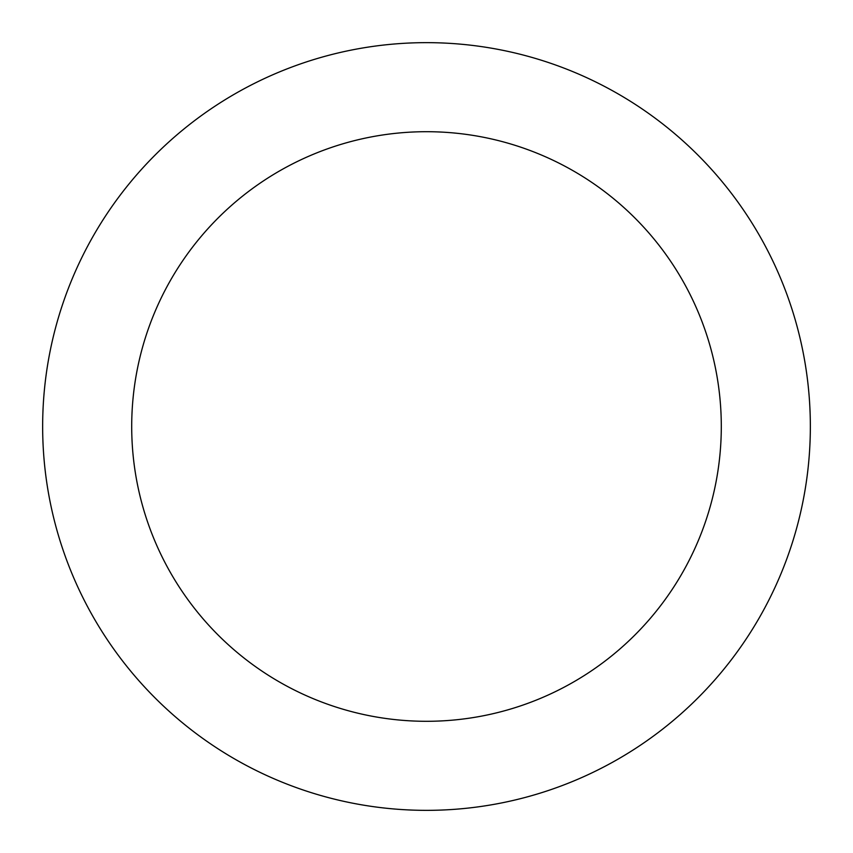 <?xml version="1.0" encoding="UTF-8"?>
<svg xmlns="http://www.w3.org/2000/svg" width="853" height="853" viewBox="0 0 853 853"><rect width="100%" height="100%" fill="white"/><g stroke="black" fill="none" stroke-linecap="round" stroke-linejoin="round"><path stroke-width="1.28" d="M721.297 426.5A294.797 294.797 0 0 0 426.5 131.703A294.797 294.797 0 0 0 131.703 426.5A294.797 294.797 0 0 0 426.5 721.297A294.797 294.797 0 0 0 721.297 426.5M42.65 426.5A383.85 383.85 0 0 0 426.5 810.35A383.85 383.85 0 0 0 810.35 426.5A383.85 383.85 0 0 0 426.5 42.65A383.85 383.85 0 0 0 42.65 426.5"/></g></svg>
